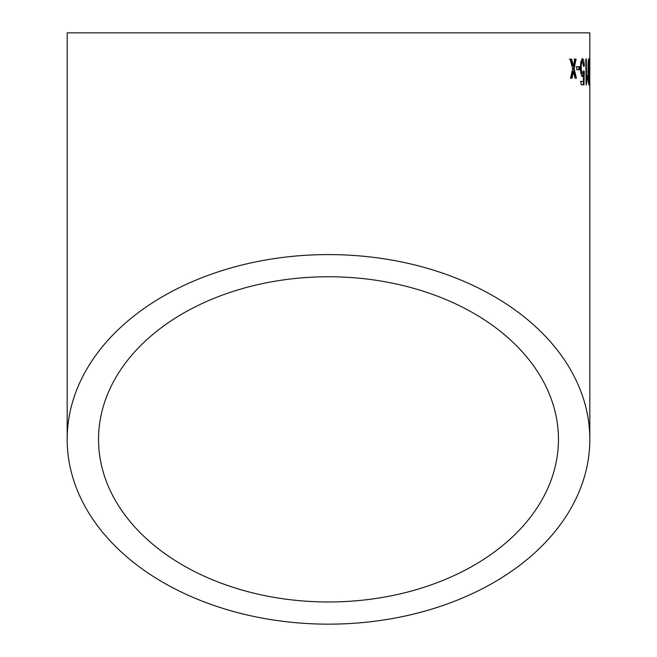 <?xml version="1.0" encoding="UTF-8"?>
<svg xmlns="http://www.w3.org/2000/svg" width="657" height="657" viewBox="0 0 657 657"><rect width="100%" height="100%" fill="white"/><g stroke="black" fill="none" stroke-linecap="round" stroke-linejoin="round"><path stroke-width="0.99" d="M589.822 439.369A261.322 184.781 180 0 0 328.5 254.588A261.322 184.781 180 0 0 67.178 439.369A261.322 184.781 180 0 0 328.5 624.15A261.322 184.781 180 0 0 589.822 439.369L589.822 32.85L67.178 32.85L67.178 439.369M571.623 59.13L570.12 59.155L572.69 68.665L570.539 78.232L572.017 78.216L573.454 71.597L575.146 78.175L576.435 78.158L574.087 68.648L576.107 59.081L574.793 59.097L573.339 65.716L571.623 59.13M579.638 66.751L576.78 66.776L576.846 69.79L579.696 69.765L579.638 66.751M582.463 76.434L583.49 74.684L583.326 81.452L581.018 81.468L581.108 84.819L583.983 84.794L584.295 71.399L583.588 71.071L582.628 73.42C581.815 73.272 581.355 71.399 581.256 67.794C581.19 64.337 581.585 62.308 582.447 61.701L583.588 66.382L584.287 66.037C584.139 61.495 583.506 59.04 582.414 58.687L580.813 61.873L580.386 67.999C580.55 72.804 581.24 75.612 582.463 76.434M587.424 75.498L586.586 79.349L586.364 58.999L585.806 58.999L586.134 85.123L587.457 78.585L587.424 75.498M589.009 85.106L589.477 71.868L588.853 58.654C588.245 60.091 587.99 64.493 588.097 71.876C588.122 79.242 588.426 83.661 589.009 85.106M589.822 66.686L589.608 69.699L589.6 66.686M328.5 601.976A229.958 162.608 180 0 0 558.458 439.369A229.958 162.608 180 0 0 328.5 276.761A229.958 162.608 180 0 0 98.542 439.369A229.958 162.608 180 0 0 328.5 601.976M588.582 83.603L588.656 82.1M588.729 71.868L589.477 71.868M588.565 61.668L588.549 61.167L589.296 61.167M588.549 61.167L588.45 59.894M588.992 82.092L588.869 61.668L588.458 71.884L588.992 82.092L588.237 82.1M588.122 61.668L588.869 61.668M585.847 79.357L586.586 79.349M586.085 81.854L586.537 79.349M586.709 78.594L587.457 78.585M581.732 76.45L582.759 74.701L583.49 74.684L583.564 71.408L584.295 71.399M582.595 81.468L580.295 81.484M583.252 84.802L583.326 81.452M583.564 71.408L582.858 71.079M581.256 67.794L580.525 67.802C580.624 71.416 581.084 73.288 581.897 73.436L582.628 73.42M580.525 67.802C580.468 64.353 580.862 62.316 581.716 61.709L582.447 61.701M583.556 66.053L584.287 66.037M583.482 64.961L581.921 58.916M578.973 69.773L578.916 66.759L576.066 66.792M573.339 65.716L572.641 65.741L570.925 59.146L569.43 59.171M571.319 78.24L572.748 71.613L573.454 71.597M575.721 78.183L573.38 68.665L574.087 68.648M573.38 68.665L575.392 59.097L574.078 59.114M587.711 71.884L588.458 71.884M572.362 73.444L573.06 73.428M572.37 64.706L573.076 64.69M589.001 66.694L589.772 66.694"/></g></svg>

